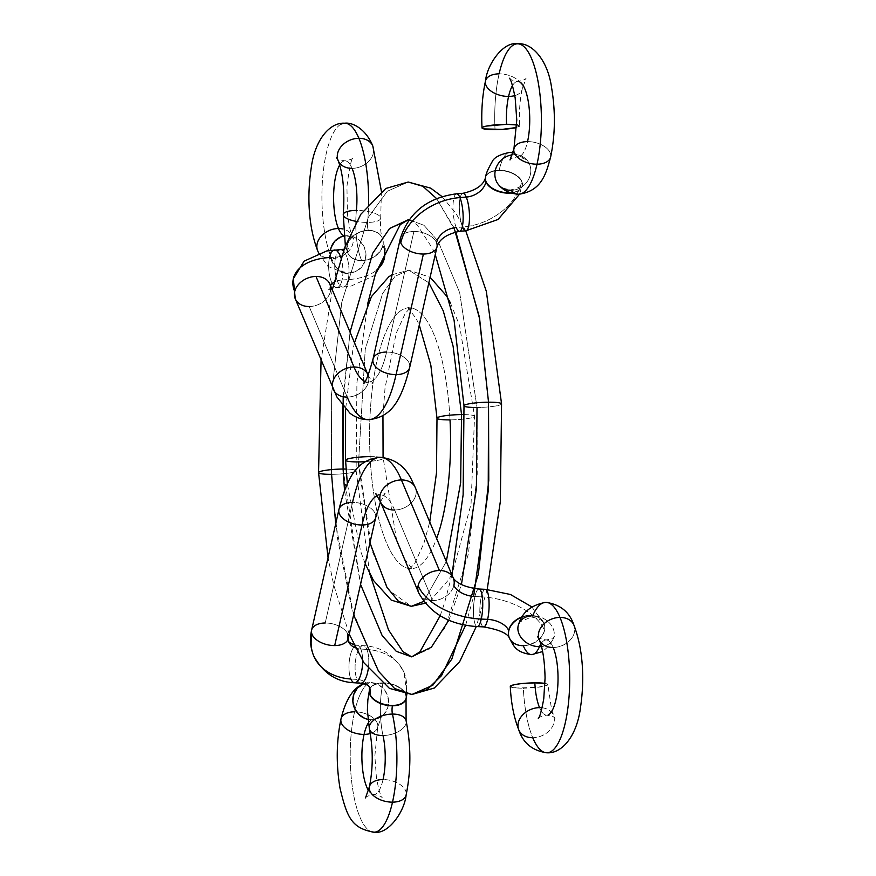 <?xml version="1.0" encoding="UTF-8"?>
<svg xmlns="http://www.w3.org/2000/svg" width="876" height="876" viewBox="0 0 876 876"><rect width="100%" height="100%" fill="white"/><g stroke="black" fill="none" stroke-linecap="round" stroke-linejoin="round"><path stroke-width="0.66" stroke-dasharray="4.38 3.29" d="M346.086 469.054A18.801 2.475 -2.9 0 1 356.116 470.675A18.801 2.475 -2.9 0 1 331.577 474.332L331.358 396.171L341.75 302.439L368.303 217.423L387.291 191.264L408.205 182.033L387.291 191.264L368.303 217.423L341.75 302.439L331.358 396.171L331.577 474.332A18.801 2.475 177.1 0 0 356.116 470.675A18.801 2.475 177.1 0 0 346.086 469.054M455.816 231.855L436.62 198.6L454.031 227.804M501.554 403.836A18.801 2.475 -2.9 0 1 477.015 407.482L459.659 292.496L438.011 241.009L423.896 225.231L408.479 219.646L423.896 225.231L438.011 241.009L459.659 292.496L477.015 407.482A18.801 2.475 177.1 0 0 501.554 403.836M343.184 396.719L350.05 332.146L342.757 406.004M353.63 614.93L335.683 523.903M343.096 469.032L360.551 584.358L344.531 490.483M448.884 620.142L461.433 584.533M318.557 472.69A18.801 2.475 177.1 0 0 331.577 474.332L337.578 538.729L351.922 609.094L377.293 669.45L393.839 687.945L411.906 694.482M465.649 625.212L473.631 596.457M464.006 405.84A18.801 2.475 177.1 0 0 477.015 407.482L477.212 474.168L468.342 554.147L445.687 626.679L429.481 648.996L411.643 656.869M370.099 456.626A18.801 2.475 -2.9 0 1 383.108 458.268A18.801 2.475 -2.9 0 1 365.183 461.707A18.801 2.475 177.1 0 0 383.108 458.268A18.801 2.475 177.1 0 0 370.099 456.626A130.469 40.482 -90.4 0 0 412.202 568.655A130.469 40.482 89.6 0 1 370.099 456.626A130.469 40.482 89.6 0 1 407.92 307.859A130.469 40.482 -90.4 0 0 370.099 456.626M345.56 460.272A18.801 2.475 177.1 0 0 358.58 461.915L365.248 349.163L382.67 293.394L395.131 276.247L408.84 270.191L428.857 282.795L408.84 270.191L395.131 276.247L382.67 293.394L365.248 349.163L358.58 461.915L371.917 550.325L388.561 589.909L411.271 606.334M464.389 414.611A18.801 2.475 -2.9 0 1 474.551 416.242A18.801 2.475 -2.9 0 1 450.023 419.889A130.469 40.482 -90.4 0 0 407.92 307.859A130.469 40.482 89.6 0 1 450.023 419.889A18.801 2.475 177.1 0 0 474.551 416.242A18.801 2.475 177.1 0 0 464.389 414.611M446.322 561.516L423.645 601.418L446.322 561.516M369.935 542.923L358.842 466.667M437.004 418.246A18.801 2.475 177.1 0 0 450.023 419.889A130.469 40.482 89.6 0 1 412.202 568.655M317.824 251.094A18.801 14.268 157.2 0 0 331.643 258.584A75.227 23.345 -90.4 0 0 345.768 273.662A75.227 23.345 -90.4 0 0 349.031 272.907A18.801 17.706 -114.7 0 1 330.438 250.372L330.219 254.423L331.938 261.541L336.121 267.552L342.122 271.549L349.031 272.907A75.227 23.345 89.6 0 1 345.768 273.662A75.227 23.345 89.6 0 1 331.643 258.584A18.801 14.268 -22.8 0 1 317.824 251.094M343.523 236.093A18.801 17.706 -114.7 0 1 347.148 235.677A37.613 11.673 89.6 0 1 345.516 236.049A37.613 11.673 89.6 0 1 343.447 235.458A37.613 11.673 -90.4 0 0 345.516 236.049A37.613 11.673 -90.4 0 0 347.148 235.677A18.801 17.706 -114.7 0 1 365.401 250.372A18.801 17.706 -114.7 0 1 356.094 271.308A18.801 17.706 -114.7 0 1 349.031 272.907L355.809 271.44L361.405 267.366L364.974 261.3L365.971 254.16L364.252 247.054L360.069 241.042L354.068 237.046L347.148 235.677L343.523 236.093M338.256 160.877A18.801 14.268 157.2 0 0 352.075 168.367A37.613 11.673 -90.4 0 0 343.348 161.217A37.613 11.673 -90.4 0 0 339.702 165.016A37.613 11.673 89.6 0 1 343.348 161.217A37.613 11.673 89.6 0 1 352.075 168.367A37.613 11.673 89.6 0 1 356.401 210.426A18.801 5.738 -174.4 0 1 380.677 218.376A18.801 5.738 -174.4 0 1 367.548 222.416A18.801 5.738 -174.4 0 1 356.554 221.464A18.801 5.738 5.6 0 0 367.548 222.416A75.227 23.345 -90.4 0 0 368.588 203.56A75.227 23.345 89.6 0 1 367.548 222.416A18.801 5.738 5.6 0 0 380.677 218.376A18.801 5.738 5.6 0 0 356.401 210.426A44.665 13.863 -90.4 0 0 361.547 260.38A18.801 14.268 -22.8 0 1 347.728 252.89A18.801 14.268 -22.8 0 1 368.358 230.311A7.052 2.19 89.6 0 1 367.548 222.416A7.052 2.19 -90.4 0 0 368.358 230.311A18.801 14.268 157.2 0 0 347.608 252.616A18.801 14.268 157.2 0 0 361.547 260.38L361.668 260.665A18.801 14.268 157.2 0 0 382.943 245.499A56.414 32.303 -167.2 0 1 384.356 249.967M334.49 249.989A18.801 7.052 -93.7 0 0 329.507 257.511A18.801 7.052 -93.7 0 0 330.011 277.473A18.801 7.052 -93.7 0 0 337.085 287.514A18.801 7.052 -93.7 0 0 342.067 279.991A18.801 10.764 12.8 0 0 334.128 282.094A18.801 10.764 -167.2 0 1 342.067 279.991L348.155 279.597A56.414 32.303 12.8 0 0 376.68 270.082A56.414 32.303 -167.2 0 1 348.155 279.597A18.801 7.052 86.3 0 1 343.173 287.12A18.801 7.052 86.3 0 1 336.099 277.09A18.801 7.052 86.3 0 1 335.596 257.128A18.801 10.764 12.8 0 0 347.619 250.175A18.801 10.764 12.8 0 0 347.192 245.751A18.801 14.268 157.2 0 0 347.761 252.978A18.801 14.268 157.2 0 0 361.668 260.665A18.801 14.268 -22.8 0 1 347.728 252.901A18.801 14.268 -22.8 0 1 347.192 245.751A18.801 14.268 -22.8 0 1 368.478 230.585L368.478 230.585A18.801 14.268 157.2 0 0 347.192 245.751A18.801 10.764 -167.2 0 1 347.619 250.175A18.801 10.764 -167.2 0 1 335.596 257.128A18.801 7.052 -93.7 0 0 336.066 276.969A18.801 7.052 -93.7 0 0 343.074 287.131A18.801 7.052 -93.7 0 0 348.155 279.597L342.067 279.991A18.801 7.052 -93.7 0 0 341.027 258.102A18.801 7.052 86.3 0 1 342.067 279.991A18.801 7.052 86.3 0 1 336.986 287.514A18.801 7.052 86.3 0 1 329.978 277.363A18.801 7.052 86.3 0 1 329.507 257.511A56.414 32.303 12.8 0 0 293.416 278.36M295.256 298.76A18.801 14.268 157.2 0 0 309.184 306.523A18.801 14.268 157.2 0 0 330.471 291.358A18.801 10.764 -167.2 0 1 330.033 286.945A18.801 10.764 -167.2 0 1 330.526 285.631A18.801 10.764 12.8 0 0 330.033 286.945A18.801 10.764 12.8 0 0 330.471 291.358A18.801 14.268 157.2 0 0 329.934 284.207L330 287.076L328.697 289.638L331.675 288.368M333.384 389.59A18.801 14.268 157.2 0 0 347.203 397.091A112.829 35.007 -90.4 0 0 368.697 419.692M436.971 246.999A18.801 10.764 12.8 0 0 436.533 242.619A18.801 10.764 12.8 0 0 413.91 231.45L386.59 352.043A75.227 23.345 89.6 0 1 368.347 382.089A75.227 23.345 89.6 0 1 365.018 381.421A75.227 23.345 -90.4 0 0 368.347 382.089A75.227 23.345 -90.4 0 0 386.59 352.043A18.801 10.764 12.8 0 0 372.99 359.182M400.31 238.59A18.801 10.764 -167.2 0 1 413.91 231.45A18.801 10.764 12.8 0 0 400.332 238.491M456.593 193.804A18.801 4.873 -94.5 0 0 452.991 206.758A18.801 4.873 -94.5 0 0 456.243 227.519L462.572 227.015A56.414 42.815 157.2 0 0 521.713 181.715A18.801 10.764 -167.2 0 1 522.151 186.106A18.801 10.764 -167.2 0 1 510.85 193.027A18.801 10.764 12.8 0 0 522.173 186.008A18.801 10.764 12.8 0 0 521.713 181.715A18.801 10.764 12.8 0 0 499.09 170.557A18.801 10.764 12.8 0 0 485.534 177.51M485.578 177.324A18.801 10.764 -167.2 0 1 499.178 170.185A18.801 10.764 -167.2 0 1 522.26 185.624A18.801 10.764 -167.2 0 1 509.963 192.731A18.801 10.764 12.8 0 0 522.205 185.854A18.801 10.764 12.8 0 0 499.178 170.185A44.665 13.863 89.6 0 1 510.007 152.336A44.665 13.863 -90.4 0 0 499.178 170.185L499.178 170.185A18.801 10.764 12.8 0 0 485.632 177.094M519.194 81.676A37.613 11.673 -90.4 0 0 512.504 85.596A37.613 11.673 89.6 0 1 519.194 81.676A37.613 11.673 89.6 0 1 528.699 104.222A37.613 11.673 89.6 0 1 527.549 141.605A37.613 11.673 89.6 0 1 518.428 156.629A37.613 11.673 89.6 0 1 514.573 154.669A44.665 13.863 -90.4 0 0 512.799 153.158A44.665 13.863 89.6 0 1 514.573 154.669A18.801 16.929 -42.9 0 1 526.52 159.596A18.801 16.929 -42.9 0 1 528.754 179.065A18.801 16.929 -42.9 0 1 511.091 190.322A7.052 2.19 -90.4 0 0 510.369 189.95A7.052 2.19 -90.4 0 0 508.792 192.26A7.052 2.19 89.6 0 1 510.369 189.95A7.052 2.19 89.6 0 1 511.091 190.322A75.227 23.345 -90.4 0 0 518.789 194.242M520.322 44.326A75.227 23.345 -90.4 0 0 499.112 73.847A75.227 23.345 -90.4 0 0 495.028 129.615A75.227 23.345 89.6 0 1 499.112 73.847A18.801 10.764 12.8 0 0 485.567 80.756M499.145 185.383A18.801 16.929 137.1 0 0 511.091 190.322A18.801 16.929 137.1 0 0 528.754 179.065A18.801 16.929 137.1 0 0 526.52 159.596A18.801 16.929 137.1 0 0 514.573 154.669A37.613 11.673 -90.4 0 0 518.428 156.629A37.613 11.673 -90.4 0 0 527.549 141.605A18.801 10.764 12.8 0 0 514.004 148.515M514.573 154.669A18.801 16.929 137.1 0 0 512.274 154.833A18.801 16.929 -42.9 0 1 514.573 154.669M341.421 123.998A75.227 23.345 -90.4 0 0 322.521 179.832A75.227 23.345 -90.4 0 0 331.643 258.584A75.227 23.345 89.6 0 1 322.521 179.832A75.227 23.345 89.6 0 1 341.421 123.998M384.246 258.748A56.414 32.303 12.8 0 0 382.943 245.499A18.801 14.268 -22.8 0 1 361.668 260.665L361.547 260.38A44.665 13.863 89.6 0 1 356.401 210.426A18.801 5.738 5.6 0 0 343.272 214.467M352.075 168.367A18.801 14.268 157.2 0 0 372.705 145.788A18.801 14.268 -22.8 0 1 352.075 168.367M338.454 228.516A18.801 14.268 -22.8 0 1 352.272 236.005A18.801 14.268 -22.8 0 1 331.643 258.584A18.801 14.268 157.2 0 0 352.272 236.005A18.801 14.268 157.2 0 0 342.921 228.986M329.507 257.511L335.596 257.128L329.507 257.511M363.452 383.491L368.183 382.089L372.924 383.425L367.942 374.775A18.801 14.268 -22.8 0 1 347.203 397.091L309.184 306.523L347.203 397.091A18.801 14.268 157.2 0 0 367.832 374.512M485.512 177.598A18.801 10.764 -167.2 0 1 499.09 170.557A18.801 10.764 -167.2 0 1 521.713 181.715A56.414 42.815 -22.8 0 1 462.572 227.015A18.801 4.873 -94.5 0 0 465.901 230.793M527.549 141.605A18.801 10.764 -167.2 0 1 550.566 157.286A18.801 10.764 12.8 0 0 527.549 141.605M514.803 95.604A18.801 10.764 12.8 0 0 522.129 89.527A18.801 10.764 12.8 0 0 499.112 73.847A18.801 10.764 -167.2 0 1 522.129 89.527A18.801 10.764 -167.2 0 1 514.803 95.604M516.709 124.852A18.801 2.475 -2.9 0 1 519.556 125.958A18.801 2.475 -2.9 0 1 516.61 127.513L519.512 125.826L516.709 124.852M462.572 227.015A18.801 4.873 85.5 0 1 459.331 206.254A18.801 4.873 85.5 0 1 462.933 193.3A18.801 4.873 -94.5 0 0 459.331 206.276A18.801 4.873 -94.5 0 0 462.572 227.015L456.243 227.519A18.801 4.873 85.5 0 1 452.991 206.78A18.801 4.873 85.5 0 1 456.582 193.804M409.672 367.493A18.801 10.764 12.8 0 0 386.59 352.043L413.91 231.45A18.801 10.764 -167.2 0 1 436.533 242.619A18.801 14.268 -22.8 0 1 456.243 227.519A18.801 4.873 -94.5 0 0 459.561 231.297M386.59 352.043A18.801 10.764 -167.2 0 1 409.618 367.712M330.471 291.358A18.801 14.268 -22.8 0 1 309.184 306.523M348.155 279.597A18.801 7.052 -93.7 0 0 343.501 250.897A18.801 7.052 86.3 0 1 348.155 279.597M340.676 249.594A18.801 7.052 -93.7 0 0 335.596 257.128A18.801 7.052 86.3 0 1 340.578 249.605M382.943 245.499A18.801 14.268 157.2 0 0 382.374 238.272A18.801 14.268 157.2 0 0 368.478 230.585A18.801 14.268 -22.8 0 1 382.407 238.349A18.801 14.268 -22.8 0 1 382.943 245.499M361.547 260.38A18.801 14.268 157.2 0 0 382.286 238.064A18.801 14.268 157.2 0 0 368.358 230.311A18.801 14.268 -22.8 0 1 382.177 237.801A18.801 14.268 -22.8 0 1 361.547 260.38M369.42 729.095A18.801 10.162 167.5 0 0 383.009 735.522A37.613 11.673 89.6 0 1 383.042 779.563A18.801 10.764 12.8 0 0 369.497 786.473M369.42 690.146A18.801 10.764 -167.2 0 1 382.965 683.236A44.665 13.863 -90.4 0 0 383.009 735.522A44.665 13.863 89.6 0 1 382.965 683.236L383.053 682.853A18.801 10.764 12.8 0 0 369.475 689.894M313.86 656.266A56.414 42.815 157.2 0 0 350.86 679.01L356.992 679.415A18.801 14.268 -22.8 0 1 369.322 687.003A18.801 14.268 157.2 0 0 356.992 679.415A18.801 6.756 93.9 0 1 355.908 658.259A18.801 6.756 93.9 0 1 363.201 645.667A18.801 6.756 93.9 0 1 366.891 649.434A56.414 42.815 -22.8 0 1 403.891 672.177A56.414 42.815 -22.8 0 1 405.665 694.022A18.801 10.764 12.8 0 0 383.053 682.853A18.801 10.764 -167.2 0 1 405.665 694.022A18.801 10.764 -167.2 0 1 405.687 694.055M406.103 698.402A18.801 10.764 12.8 0 0 405.665 694.022A56.414 42.815 157.2 0 0 403.891 672.177A56.414 42.815 157.2 0 0 366.891 649.434A18.801 6.756 -86.1 0 0 363.201 645.667A18.801 6.756 -86.1 0 0 355.908 658.259A18.801 6.756 -86.1 0 0 356.992 679.415L350.86 679.01A18.801 6.756 93.9 0 1 349.787 657.843A18.801 6.756 93.9 0 1 357.079 645.251A18.801 6.756 93.9 0 1 360.759 649.028A18.801 14.268 -22.8 0 1 355.437 647.868A18.801 14.268 157.2 0 0 360.759 649.028L366.891 649.434A18.801 6.756 93.9 0 1 368.248 668.881A18.801 6.756 -86.1 0 0 366.891 649.434L360.759 649.028A18.801 6.756 93.9 0 1 362.664 660.756A18.801 6.756 -86.1 0 0 360.759 649.028A18.801 6.756 -86.1 0 0 357.069 645.251A18.801 6.756 -86.1 0 0 349.787 657.843A18.801 6.756 -86.1 0 0 350.86 679.01A18.801 6.756 -86.1 0 0 354.55 682.776M348.298 638.44A18.801 10.764 12.8 0 0 347.838 634.158A18.801 14.268 157.2 0 0 348.429 641.44A18.801 14.268 -22.8 0 1 347.838 634.158A18.801 10.764 12.8 0 0 325.215 623L352.535 502.408A18.801 10.764 12.8 0 0 338.99 509.317M379.91 457.338A112.829 35.007 -90.4 0 0 352.535 502.408A18.801 10.764 -167.2 0 1 375.618 517.858M418.706 592.899A18.801 14.268 157.2 0 0 432.613 600.586L394.594 510.018A75.227 23.345 -90.4 0 0 380.261 494.951A75.227 23.345 -90.4 0 0 377.282 495.652A75.227 23.345 89.6 0 1 380.261 494.951A75.227 23.345 89.6 0 1 394.594 510.018A18.801 14.268 157.2 0 0 415.344 487.702M477.212 626.592A18.801 4.566 92.7 0 1 473.631 616.124A18.801 4.566 92.7 0 1 474.934 596.545A18.801 4.566 -87.3 0 0 473.642 616.255A18.801 4.566 -87.3 0 0 477.289 626.603M380.666 502.255A18.801 14.268 157.2 0 0 394.594 510.018L432.613 600.586A18.801 14.268 157.2 0 0 453.888 585.42A18.801 14.268 -22.8 0 1 432.613 600.586A18.801 14.268 -22.8 0 1 418.673 592.822M509.449 638.199A18.801 14.268 157.2 0 0 523.268 645.689L523.147 645.415A18.801 14.268 157.2 0 0 544.434 630.249A18.801 14.268 157.2 0 0 543.897 623.099A18.801 14.268 157.2 0 0 530.079 615.62A18.801 14.268 -22.8 0 1 544.018 623.383A18.801 14.268 -22.8 0 1 523.268 645.689A18.801 14.268 157.2 0 0 543.897 623.11A18.801 14.268 157.2 0 0 529.958 615.335A18.801 14.268 157.2 0 0 522.567 616.627A18.801 14.268 -22.8 0 1 529.958 615.335A18.801 14.268 -22.8 0 1 543.865 623.022A18.801 14.268 -22.8 0 1 544.434 630.249A56.414 32.303 12.8 0 0 481.307 596.852A18.801 4.566 92.7 0 1 485.282 589.329M545.836 602.338A75.227 23.345 -90.4 0 0 532.641 615.773A7.052 2.19 89.6 0 1 531.404 617.033A7.052 2.19 89.6 0 1 530.079 615.62L530.079 615.62A7.052 2.19 -90.4 0 0 531.404 617.033A7.052 2.19 -90.4 0 0 532.641 615.773A18.801 14.706 -156.2 0 1 549.942 623.504A18.801 14.706 -156.2 0 1 553.161 639.064A18.801 14.706 -156.2 0 1 541.477 646.554A18.801 14.706 23.8 0 0 553.161 639.064A18.801 14.706 23.8 0 0 549.942 623.504A18.801 14.706 23.8 0 0 532.641 615.773A18.801 14.706 23.8 0 0 518.986 623.383M539.353 639.995A18.801 14.268 157.2 0 0 553.172 647.484A37.613 11.673 -90.4 0 0 546.098 639.951A37.613 11.673 -90.4 0 0 540.799 644.134A37.613 11.673 89.6 0 1 546.098 639.951A37.613 11.673 89.6 0 1 553.172 647.484A37.613 11.673 89.6 0 1 557.727 686.872A37.613 11.673 89.6 0 1 548.277 714.783A37.613 11.673 89.6 0 1 539.55 707.633A37.613 11.673 -90.4 0 0 548.277 714.783M510.303 686.51A18.801 2.475 177.1 0 0 523.322 688.153A75.227 23.345 -90.4 0 0 532.739 737.712A75.227 23.345 -90.4 0 0 550.194 752.002M518.92 730.212A18.801 14.268 157.2 0 0 532.739 737.712A18.801 14.268 157.2 0 0 553.369 715.123A18.801 14.268 157.2 0 0 539.55 707.633M363.792 683.652A18.801 17.706 -114.7 0 1 369.781 682.503A18.801 17.706 -114.7 0 1 388.035 697.208A18.801 17.706 -114.7 0 1 378.728 718.145A18.801 17.706 -114.7 0 1 371.676 719.743A18.801 17.706 -114.7 0 1 367.876 719.349L371.676 719.743A37.613 11.673 -90.4 0 0 368.314 723.028A37.613 11.673 89.6 0 1 371.676 719.743L378.443 718.276L384.038 714.203L387.608 708.126L388.605 700.997L386.885 693.88L382.702 687.868L376.702 683.871L369.781 682.503A75.227 23.345 -90.4 0 0 354.594 711.805A18.801 10.764 12.8 0 0 341.049 718.714M354.594 711.805A75.227 23.345 -90.4 0 0 352.294 786.571A75.227 23.345 -90.4 0 0 371.293 831.674A75.227 23.345 89.6 0 1 352.294 786.571A75.227 23.345 89.6 0 1 354.594 711.805A18.801 10.764 -167.2 0 1 377.622 727.485A18.801 10.764 -167.2 0 1 370.285 733.562A18.801 10.764 12.8 0 0 377.622 727.485A18.801 10.764 12.8 0 0 354.594 711.805A75.227 23.345 89.6 0 1 369.781 682.503L363.014 683.97M383.042 779.563A37.613 11.673 89.6 0 1 372.431 794.324A37.613 11.673 89.6 0 1 368.478 790.481A37.613 11.673 -90.4 0 0 372.431 794.324A37.613 11.673 -90.4 0 0 383.042 779.563A18.801 10.764 -167.2 0 1 406.059 795.244A18.801 10.764 12.8 0 0 383.042 779.563M369.453 689.992A18.801 10.764 -167.2 0 1 383.053 682.853L382.965 683.236A18.801 10.764 -167.2 0 1 406.081 698.49A18.801 10.764 12.8 0 0 382.965 683.236A18.801 10.764 12.8 0 0 369.409 690.189M356.992 679.415A18.801 6.756 -86.1 0 0 360.671 683.192A18.801 6.756 93.9 0 1 356.992 679.415M483.661 626.898A18.801 4.566 92.7 0 1 480.015 616.551A18.801 4.566 92.7 0 1 481.307 596.852L474.934 596.545L481.307 596.852A18.801 4.566 -87.3 0 0 480.004 616.419A18.801 4.566 -87.3 0 0 483.596 626.898M573.802 624.906A18.801 14.268 -22.8 0 1 553.172 647.484A18.801 14.268 157.2 0 0 573.922 625.179M542.124 707.775A18.801 14.268 -22.8 0 1 553.369 715.123A18.801 14.268 -22.8 0 1 532.739 737.712A75.227 23.345 89.6 0 1 523.322 688.153A18.801 2.475 177.1 0 0 547.85 684.495A18.801 2.475 177.1 0 0 545.003 683.389L547.796 684.375L546.952 685.371L537.645 687.288L516.917 687.999L510.303 686.477M509.274 637.794A18.801 14.268 157.2 0 0 523.147 645.415L523.268 645.689A44.665 13.863 -90.4 0 0 531.666 654.646M530.079 615.62A18.801 14.268 157.2 0 0 522.304 617.043A18.801 14.268 -22.8 0 1 530.079 615.62M485.359 589.329A18.801 4.566 -87.3 0 0 481.307 596.852A56.414 32.303 -167.2 0 1 544.434 630.249A18.801 14.268 -22.8 0 1 523.147 645.415A18.801 14.268 -22.8 0 1 509.252 637.728M478.909 589.022A18.801 4.566 -87.3 0 0 474.934 596.545A18.801 4.566 92.7 0 1 478.975 589.022M474.934 596.545A18.801 10.764 -167.2 0 1 453.888 585.42A18.801 14.268 157.2 0 0 453.319 578.193M415.224 487.439A18.801 14.268 -22.8 0 1 394.594 510.018M375.563 518.088A18.801 10.764 12.8 0 0 352.535 502.408L325.215 623A18.801 10.764 12.8 0 0 311.615 630.14M325.215 623A18.801 10.764 -167.2 0 1 347.838 634.158M406.037 720.51A18.801 10.162 -12.5 0 1 383.009 735.522A18.801 10.162 167.5 0 0 406.037 720.51M369.694 573.605L356.116 470.73L356.904 382.921L367.745 303.512M442.073 196.629L456.035 213.558L465.736 230.804M487.209 589.438L476.281 626.548M349.25 634.257L333.767 585.135L328.04 557.651M451.95 574.919L444.45 603.268L440.168 615.773M332.278 289.792L321.065 360.266M409.103 219.69L417.228 224.924L432.536 248.554L435.252 254.588M396.62 540.273L383.075 457.469M382.954 415.618L385.024 388.079L396.171 333.307L405.172 313.52L410.428 307.564L407.8 307.585L416.155 318.535L419.286 325.073M392.13 274.703L408.84 270.191L430.116 277.265M450.417 302.91L459.561 325.5L474.562 416.297L471.036 504.193L452.366 573.013M451.709 574.338L448.983 579.408L430.707 600.159L425.101 603.257M404.362 558.713L412.322 568.929L409.683 568.951L414.939 562.994L423.94 543.208L429.733 521.986M365.215 563.772L360.562 551.015L347.334 483.76M354.495 342.724L352.721 350.871L345.593 409.278M318.678 253.033L327.898 266.359L345.812 273.662L355.952 271.385M340.238 237.21L345.538 236.049C352.053 237.626 354.846 238.688 353.915 239.236L352.382 236.268C350.893 234.1 349.25 226.731 347.454 214.149L346.929 186.413C349.458 167.272 351.594 157.647 353.324 157.527C352.798 158.863 350.017 159.958 344.991 160.834C339.636 159.881 336.844 158.819 336.614 157.647M345.363 245.882L347.728 252.901L347.652 250.043L348.966 247.481L344.126 249.178M375.333 274.287L373.494 275.984L350.838 286.178L332.661 288.116M519.512 194.22L522.939 183.336C522.414 182 525.282 186.862 510.39 189.95C502.463 188.165 498.685 186.61 499.057 185.296M512.986 152.512L526.607 159.695L518.34 156.629C512.668 157.822 509.887 158.928 510.007 159.936M509.416 78.227C509.657 79.409 512.449 80.472 517.793 81.413C522.819 80.537 525.6 79.442 526.126 78.106L522.184 89.297C519.84 99.886 518.975 112.128 519.567 126.013M384.98 248.576L382.286 238.064C380.677 233.531 380.14 226.928 380.688 218.255L381.41 191.351M353.926 644.78L363.201 645.667C381.202 646.422 394.824 655.39 404.055 672.571L406.858 694.208M375.684 493.615L380.425 494.94L385.155 493.538L380.48 501.828M518.855 623.646L520.256 621.741L531.404 617.033C546.011 619.715 543.58 624.719 544.051 623.471L531.754 606.849M537.711 636.764C537.47 637.706 540.262 638.768 546.087 639.951C550.938 639.162 553.72 638.067 554.42 636.644L549.471 645.36L542.616 651.558M538.302 718.473C538.521 717.291 541.302 716.185 546.635 715.166C551.99 716.119 554.782 717.181 555.012 718.353L551.672 710.107L547.861 684.55M365.5 797.894C365.708 796.711 368.489 795.616 373.833 794.587C379.177 795.528 381.969 796.591 382.21 797.773C380.753 796.667 378.837 790.119 376.461 778.151L374.851 756.021L377.676 727.255L381.618 716.064L378.585 718.21"/><path stroke-width="1.31" d="M342.757 406.004L343.096 469.032A18.801 2.475 -2.9 0 1 346.086 469.054A18.801 2.475 177.1 0 0 343.096 469.032A18.801 2.475 177.1 0 0 318.557 472.69A18.801 2.475 -2.9 0 1 343.096 469.032L343.184 396.719M332.278 289.792L344.783 247.393L360.813 214.281L385.801 188.471L408.205 182.033L422.834 186.281L436.62 198.6L422.834 186.281L408.205 182.033L430.696 188.143L442.073 196.629M454.031 227.804L479.205 316.411L488.534 402.194A18.801 2.475 -2.9 0 1 501.554 403.836A18.801 2.475 177.1 0 0 488.534 402.194L488.764 480.344L478.362 574.087L451.819 659.091L432.821 685.251L411.906 694.482L394.594 688.481L378.618 671.41L353.63 614.93M367.745 303.512L375.662 273.246L400.222 224.617L408.468 219.646L389.601 228.472L372.672 253.328L350.05 332.146L372.672 253.328L389.601 228.472L409.103 219.69M335.683 523.903L331.577 474.332A18.801 2.475 -2.9 0 1 318.557 472.69M369.694 573.605L388.528 629.943L402.927 651.635L411.643 656.869L396.27 651.328L382.177 635.626L360.551 584.358L382.177 635.626L396.27 651.328L411.643 656.869L431.375 647.2L448.884 620.142M461.433 584.533L476.391 488.753L477.015 407.482A18.801 2.475 -2.9 0 1 464.006 405.84A18.801 2.475 -2.9 0 1 488.534 402.194A18.801 2.475 177.1 0 0 464.006 405.84M476.281 626.548L459.659 661.676L434.343 688.021L411.906 694.482L427.083 689.642L441.559 675.615L465.649 625.212M473.631 596.457L488.217 490.899L488.534 402.194L479.621 318.809L455.816 231.855M344.531 490.483L343.096 469.032M365.183 461.707A18.801 2.475 -2.9 0 1 358.58 461.915A18.801 2.475 177.1 0 0 365.183 461.707M428.857 282.795L443.267 310.914L453.111 346.272L461.542 414.6A18.801 2.475 -2.9 0 1 464.389 414.611A18.801 2.475 177.1 0 0 461.542 414.6L460.645 482.731L446.322 561.516L460.645 482.731L461.542 414.6A18.801 2.475 177.1 0 0 437.004 418.246A18.801 2.475 -2.9 0 1 461.542 414.6L453.111 346.272L443.267 310.914L428.857 282.795M425.101 603.257L411.271 606.334L423.645 601.418L411.271 606.334L398.492 601.33L386.951 587.336L369.935 542.923M358.842 466.667L358.58 461.915A18.801 2.475 -2.9 0 1 345.56 460.272A18.801 2.475 -2.9 0 1 370.099 456.626A18.801 2.475 177.1 0 0 345.56 460.272M436.642 538.444A130.469 40.482 -90.4 0 0 450.023 419.889A18.801 2.475 -2.9 0 1 437.004 418.246M338.454 228.516A18.801 14.268 157.2 0 0 317.824 251.094A18.801 14.268 -22.8 0 1 338.454 228.516A37.613 11.673 89.6 0 1 339.702 165.016A37.613 11.673 -90.4 0 0 338.454 228.516A37.613 11.673 -90.4 0 0 343.447 235.458A37.613 11.673 89.6 0 1 338.454 228.516A18.801 14.268 157.2 0 1 342.921 228.986M330.438 250.372A18.801 17.706 -114.7 0 1 340.096 237.276A18.801 17.706 -114.7 0 1 343.523 236.093L340.381 237.144L334.785 241.218L331.216 247.284L330.438 250.372M343.272 214.467A18.801 5.738 5.6 0 0 356.554 221.464A18.801 5.738 -174.4 0 1 343.272 214.467A18.801 5.738 -174.4 0 1 356.401 210.426A37.613 11.673 -90.4 0 0 352.075 168.367A18.801 14.268 -22.8 0 1 338.256 160.877A18.801 14.268 -22.8 0 1 358.886 138.288A75.227 23.345 -90.4 0 0 341.421 123.998A75.227 23.345 89.6 0 1 358.886 138.288A18.801 14.268 157.2 0 0 338.256 160.877M384.356 249.967A56.414 32.303 -167.2 0 1 384.246 258.748A56.414 32.303 -167.2 0 1 376.68 270.082A56.414 32.303 12.8 0 0 384.246 258.748M293.416 278.36A56.414 32.303 12.8 0 0 294.719 291.62A56.414 32.303 -167.2 0 1 293.416 278.36A56.414 32.303 -167.2 0 1 329.507 257.511A18.801 7.052 86.3 0 1 334.588 249.989A18.801 7.052 86.3 0 1 341.027 258.102A18.801 7.052 -93.7 0 0 334.49 249.989M368.697 419.692A112.829 35.007 -90.4 0 0 396.072 374.621A112.829 35.007 89.6 0 1 368.697 419.692A112.829 35.007 89.6 0 1 347.203 397.091A18.801 14.268 -22.8 0 1 333.263 389.327A18.801 14.268 -22.8 0 1 354.014 367.011A75.227 23.345 -90.4 0 0 365.018 381.421A75.227 23.345 89.6 0 1 354.014 367.011L315.995 276.455A18.801 14.268 157.2 0 0 294.719 291.62A18.801 14.268 -22.8 0 1 315.995 276.455A18.801 14.268 -22.8 0 1 329.902 284.131A18.801 14.268 -22.8 0 1 330.471 291.358M330.526 285.631A18.801 10.764 -167.2 0 1 334.128 282.094A18.801 10.764 12.8 0 0 330.526 285.631M367.832 374.512A18.801 14.268 157.2 0 0 354.014 367.011A18.801 14.268 157.2 0 0 333.384 389.59M400.332 238.491A18.801 10.764 12.8 0 0 400.77 242.871A18.801 10.764 -167.2 0 1 400.31 238.59L372.99 359.182A18.801 10.764 12.8 0 0 396.072 374.621A18.801 10.764 -167.2 0 1 373.056 358.952A18.801 10.764 -167.2 0 1 386.59 352.043M485.534 177.51A18.801 10.764 12.8 0 0 485.49 177.697A18.801 10.764 12.8 0 0 485.961 181.978A18.801 10.764 12.8 0 0 508.573 193.147A18.801 10.764 12.8 0 0 510.85 193.027A18.801 10.764 -167.2 0 1 508.573 193.147A18.801 10.764 -167.2 0 1 485.961 181.978A18.801 14.268 -22.8 0 1 466.251 197.078L459.911 197.582A56.414 42.815 157.2 0 0 400.77 242.871A18.801 10.764 12.8 0 0 423.393 254.04L396.072 374.621L423.393 254.04A18.801 10.764 -167.2 0 1 400.77 242.871A56.414 42.815 -22.8 0 1 459.911 197.582A18.801 4.873 -94.5 0 0 456.593 193.804M400.31 238.59C408.753 212.572 427.51 197.648 456.582 193.804A18.801 4.873 85.5 0 1 459.911 197.582A18.801 4.873 85.5 0 1 463.152 218.321A18.801 4.873 85.5 0 1 459.561 231.297A18.801 4.873 85.5 0 1 456.243 227.519A18.801 14.268 157.2 0 0 436.533 242.619A18.801 10.764 -167.2 0 1 436.993 246.901A18.801 10.764 -167.2 0 1 423.393 254.04A18.801 10.764 12.8 0 0 436.971 246.999M519.512 194.22L498.061 219.471L465.901 230.793A18.801 4.873 -94.5 0 0 469.492 217.817A18.801 4.873 -94.5 0 0 466.251 197.078A18.801 4.873 85.5 0 1 469.492 217.828A18.801 4.873 85.5 0 1 465.89 230.793A18.801 4.873 85.5 0 1 462.572 227.015M485.632 177.094A18.801 10.764 12.8 0 0 508.66 192.764L508.66 192.764A7.052 2.19 89.6 0 1 508.792 192.26A7.052 2.19 -90.4 0 0 508.66 192.764A18.801 10.764 12.8 0 0 509.963 192.731A18.801 10.764 -167.2 0 1 508.66 192.764A18.801 10.764 -167.2 0 1 485.578 177.324L485.49 177.697C483.421 185.197 475.898 190.399 462.922 193.3A18.801 4.873 85.5 0 1 466.251 197.078A18.801 14.268 157.2 0 0 485.961 181.978A18.801 10.764 -167.2 0 1 485.512 177.598M510.007 152.336A44.665 13.863 89.6 0 1 512.799 153.158A44.665 13.863 -90.4 0 0 510.007 152.336M485.567 80.756A18.801 10.764 12.8 0 0 508.584 96.437A37.613 11.673 -90.4 0 0 506.547 124.315L486.476 126.067L482.906 127.097L482.063 128.093L484.078 128.925L502.309 129.363L516.61 127.513A18.801 2.475 -2.9 0 1 495.028 129.615A18.801 2.475 -2.9 0 1 482.008 127.962A18.801 2.475 -2.9 0 1 506.547 124.315A37.613 11.673 89.6 0 1 508.584 96.437A18.801 10.764 -167.2 0 1 485.567 80.756A18.801 10.764 -167.2 0 1 499.112 73.847A75.227 23.345 89.6 0 1 520.322 44.326A75.227 23.345 89.6 0 1 539.331 89.429A75.227 23.345 89.6 0 1 537.021 164.195A75.227 23.345 -90.4 0 0 539.331 89.429A75.227 23.345 -90.4 0 0 520.322 44.326M514.004 148.515A18.801 10.764 12.8 0 0 537.021 164.195A18.801 10.764 -167.2 0 1 514.004 148.515A18.801 10.764 -167.2 0 1 527.549 141.605A37.613 11.673 -90.4 0 0 528.699 104.222A37.613 11.673 -90.4 0 0 519.194 81.676M508.584 96.437A37.613 11.673 89.6 0 1 512.504 85.596A37.613 11.673 -90.4 0 0 508.584 96.437A18.801 10.764 12.8 0 0 514.803 95.604A18.801 10.764 -167.2 0 1 508.584 96.437M512.274 154.833A18.801 16.929 137.1 0 0 496.418 167.009A18.801 16.929 137.1 0 0 499.145 185.383A18.801 16.929 -42.9 0 1 496.418 167.009A18.801 16.929 -42.9 0 1 512.274 154.833M518.789 194.242A75.227 23.345 -90.4 0 0 537.021 164.195A75.227 23.345 89.6 0 1 518.789 194.242A75.227 23.345 89.6 0 1 511.091 190.322A18.801 16.929 -42.9 0 1 499.145 185.383M368.588 203.56A75.227 23.345 -90.4 0 0 358.886 138.288A75.227 23.345 89.6 0 1 368.588 203.56M372.705 145.788A18.801 14.268 157.2 0 0 358.886 138.288A18.801 14.268 -22.8 0 1 372.705 145.788M309.184 306.523A18.801 14.268 -22.8 0 1 295.289 298.847A18.801 14.268 -22.8 0 1 294.719 291.62A18.801 14.268 157.2 0 0 295.256 298.76L336.888 396.97L349.907 413.165C355.13 417.348 361.317 419.527 368.457 419.703C390.258 417.425 400.726 402.85 409.672 367.493A18.801 10.764 12.8 0 1 396.072 374.621A18.801 10.764 -167.2 0 0 409.618 367.712M550.566 157.286A18.801 10.764 -167.2 0 1 537.021 164.195A18.801 10.764 12.8 0 0 550.566 157.286M517.497 124.994L506.547 124.315A18.801 2.475 -2.9 0 1 516.709 124.852M465.901 230.793L459.561 231.297A18.801 4.873 -94.5 0 0 463.152 218.332A18.801 4.873 -94.5 0 0 459.911 197.582L466.251 197.078A18.801 4.873 -94.5 0 0 462.922 193.3L456.582 193.804M367.942 374.775L329.934 284.207A18.801 14.268 157.2 0 0 315.995 276.455L354.014 367.011A18.801 14.268 -22.8 0 1 367.942 374.775L368.128 375.213M340.578 249.605A18.801 7.052 86.3 0 1 343.501 250.897A18.801 7.052 -93.7 0 0 340.676 249.594L326.77 250.941L304.147 261.136L293.329 278.765L295.256 298.76M405.687 694.055A18.801 10.764 -167.2 0 1 406.135 698.303A18.801 10.764 -167.2 0 1 392.525 705.443L392.448 705.815A7.052 2.19 -90.4 0 0 392.448 714.071A75.227 23.345 89.6 0 1 392.514 802.153A18.801 10.764 12.8 0 0 406.059 795.244A18.801 10.764 -167.2 0 1 392.514 802.153A75.227 23.345 89.6 0 1 371.293 831.674A75.227 23.345 -90.4 0 0 392.514 802.153A18.801 10.764 -167.2 0 1 369.497 786.473A18.801 10.764 12.8 0 0 392.514 802.153A75.227 23.345 -90.4 0 0 392.448 714.071A18.801 10.162 167.5 0 0 369.42 729.095A18.801 10.162 -12.5 0 1 392.448 714.071A7.052 2.19 89.6 0 1 392.448 705.815A18.801 10.764 -167.2 0 1 369.387 690.255M369.497 786.473A18.801 10.764 -167.2 0 1 383.042 779.563A37.613 11.673 -90.4 0 0 383.009 735.522A18.801 10.162 -12.5 0 1 369.42 729.095M369.475 689.894A18.801 10.764 12.8 0 0 369.913 694.285A18.801 14.268 157.2 0 0 369.322 687.003A18.801 14.268 -22.8 0 1 369.913 694.285A18.801 10.764 12.8 0 0 392.525 705.443A18.801 10.764 12.8 0 0 406.103 698.402M347.838 634.158A18.801 10.764 -167.2 0 1 348.276 638.549A18.801 10.764 -167.2 0 1 334.698 645.579A18.801 10.764 -167.2 0 1 312.086 634.421A56.414 42.815 157.2 0 0 313.86 656.266A56.414 42.815 -22.8 0 1 312.086 634.421A18.801 10.764 12.8 0 0 334.698 645.579A18.801 10.764 12.8 0 0 348.298 638.44L348.944 642.207L353.926 644.78M338.99 509.317A18.801 10.764 12.8 0 0 362.018 524.998A18.801 10.764 -167.2 0 1 338.935 509.547L311.615 630.14C309.622 638.965 310.312 647.539 313.696 655.861C323.047 673.118 336.658 682.086 354.539 682.776A18.801 6.756 -86.1 0 0 362.664 660.756A18.801 6.756 93.9 0 1 354.539 682.776A18.801 6.756 93.9 0 1 350.86 679.01A56.414 42.815 -22.8 0 1 313.86 656.266M355.437 647.868A18.801 14.268 -22.8 0 1 348.429 641.44A18.801 14.268 157.2 0 0 355.437 647.868M394.594 510.018A18.801 14.268 -22.8 0 1 380.775 502.528A18.801 14.268 -22.8 0 1 401.405 479.949A112.829 35.007 -90.4 0 0 379.91 457.338A112.829 35.007 89.6 0 1 401.405 479.949L439.423 570.506A18.801 14.268 -22.8 0 1 453.352 578.259A18.801 14.268 -22.8 0 1 453.888 585.42A18.801 10.764 12.8 0 0 474.934 596.545M380.48 501.828L375.618 517.858A18.801 10.764 -167.2 0 1 362.018 524.998A75.227 23.345 89.6 0 1 377.282 495.652A75.227 23.345 -90.4 0 0 362.018 524.998L334.698 645.579L362.018 524.998A18.801 10.764 12.8 0 0 375.563 518.088M477.289 626.603A18.801 4.566 -87.3 0 0 481.263 619.069A56.414 32.303 -167.2 0 1 418.137 585.672A18.801 14.268 157.2 0 0 418.706 592.899M485.282 589.329A18.801 4.566 92.7 0 1 488.928 599.666A18.801 4.566 92.7 0 1 487.636 619.376A18.801 10.764 -167.2 0 1 508.682 630.501A18.801 14.268 -22.8 0 1 522.567 616.627A18.801 14.268 157.2 0 0 508.682 630.501A18.801 14.268 157.2 0 0 509.219 637.651A18.801 14.268 157.2 0 0 509.274 637.794M542.616 651.558L531.677 654.646A44.665 13.863 -90.4 0 0 539.506 646.663A37.613 11.673 89.6 0 1 540.799 644.134A37.613 11.673 -90.4 0 0 539.506 646.663A18.801 14.706 -156.2 0 1 522.205 638.943A18.801 14.706 -156.2 0 1 518.986 623.383A18.801 14.706 23.8 0 0 522.205 638.943A18.801 14.706 23.8 0 0 539.506 646.663A18.801 14.706 23.8 0 0 541.477 646.554A18.801 14.706 -156.2 0 1 539.506 646.663A44.665 13.863 89.6 0 1 531.666 654.646A44.665 13.863 89.6 0 1 523.268 645.689A18.801 14.268 -22.8 0 1 509.339 637.936A18.801 14.268 -22.8 0 1 522.304 617.043A18.801 14.268 157.2 0 0 509.449 638.199M548.277 714.783A37.613 11.673 -90.4 0 0 557.727 686.872A37.613 11.673 -90.4 0 0 553.172 647.484A18.801 14.268 -22.8 0 1 539.353 639.995A18.801 14.268 -22.8 0 1 559.983 617.416A75.227 23.345 -90.4 0 0 545.836 602.338A75.227 23.345 89.6 0 1 559.983 617.416A18.801 14.268 157.2 0 0 539.353 639.995M550.194 752.002A75.227 23.345 -90.4 0 0 569.093 696.168A75.227 23.345 -90.4 0 0 559.983 617.416A75.227 23.345 89.6 0 1 569.093 696.168A75.227 23.345 89.6 0 1 550.194 752.002A75.227 23.345 89.6 0 1 532.739 737.712A18.801 14.268 -22.8 0 1 518.92 730.212A18.801 14.268 -22.8 0 1 539.55 707.633A37.613 11.673 89.6 0 1 534.842 682.853A18.801 2.475 177.1 0 0 510.303 686.51M545.003 683.389A18.801 2.475 177.1 0 0 534.842 682.853A37.613 11.673 -90.4 0 0 539.55 707.633A18.801 14.268 157.2 0 0 518.92 730.212M363.781 683.652L357.419 688.054L353.849 694.12L352.853 701.26L354.572 708.366L358.755 714.378L364.755 718.375L367.876 719.349A18.801 17.706 -114.7 0 1 353.028 703.089A18.801 17.706 -114.7 0 1 362.73 684.101A18.801 17.706 -114.7 0 1 363.792 683.652M341.049 718.714A18.801 10.764 12.8 0 0 364.077 734.395A37.613 11.673 89.6 0 1 368.314 723.028A37.613 11.673 -90.4 0 0 364.077 734.395A18.801 10.764 -167.2 0 1 341.049 718.714A18.801 10.764 -167.2 0 1 354.594 711.805M368.478 790.481A37.613 11.673 89.6 0 1 364.077 734.395A37.613 11.673 -90.4 0 0 368.478 790.481M370.285 733.562A18.801 10.764 -167.2 0 1 364.077 734.395A18.801 10.764 12.8 0 0 370.285 733.562M369.409 690.189A18.801 10.764 12.8 0 0 369.365 690.376A18.801 10.764 12.8 0 0 392.448 705.815A18.801 10.764 12.8 0 0 406.048 698.676A18.801 10.764 12.8 0 0 406.081 698.49A18.801 10.764 -167.2 0 1 405.993 698.906A18.801 10.764 -167.2 0 1 392.448 705.815L392.525 705.443A18.801 10.764 -167.2 0 1 369.913 694.285A18.801 10.764 -167.2 0 1 369.453 689.992L369.376 687.134C368.752 685.306 365.85 683.992 360.671 683.192A18.801 6.756 -86.1 0 0 368.248 668.881A18.801 6.756 93.9 0 1 360.671 683.192L354.539 682.776M531.677 654.646C515.132 652.401 513.435 645.338 509.339 637.936L509.219 637.651C507.029 633.118 498.488 629.526 483.596 626.898A18.801 4.566 -87.3 0 0 487.636 619.376A18.801 4.566 -87.3 0 0 488.939 599.797A18.801 4.566 -87.3 0 0 485.359 589.329L478.975 589.022C465.966 587.424 457.425 583.832 453.352 578.259L415.344 487.702A18.801 14.268 157.2 0 0 401.405 479.949A18.801 14.268 157.2 0 0 380.666 502.255L375.684 493.615M509.252 637.728A18.801 14.268 -22.8 0 1 508.682 630.501A18.801 10.764 12.8 0 0 487.636 619.376L481.263 619.069A18.801 4.566 92.7 0 1 477.212 626.592C449.651 624.73 430.138 613.474 418.673 592.822A18.801 14.268 -22.8 0 1 418.137 585.672A56.414 32.303 12.8 0 0 481.263 619.069L487.636 619.376A18.801 4.566 92.7 0 1 483.661 626.898M510.303 686.455C511.036 702.891 513.873 717.389 518.8 729.949C523.136 743.133 532.509 750.743 546.909 752.78C561.22 753.864 576.868 737.012 580.525 707.239C584.226 682.568 583.963 651.514 573.922 625.168A18.801 14.268 157.2 0 0 573.802 624.906A18.801 14.268 157.2 0 0 559.983 617.416A18.801 14.268 -22.8 0 1 573.802 624.906M539.55 707.633A18.801 14.268 -22.8 0 1 542.124 707.775M518.986 623.383A18.801 14.706 -156.2 0 1 532.641 615.773A75.227 23.345 89.6 0 1 545.836 602.338M478.975 589.022A18.801 4.566 92.7 0 1 482.566 599.502A18.801 4.566 92.7 0 1 481.263 619.069A18.801 4.566 -87.3 0 0 482.556 599.37A18.801 4.566 -87.3 0 0 478.909 589.022M453.319 578.193A18.801 14.268 157.2 0 0 439.423 570.506A18.801 14.268 157.2 0 0 418.137 585.672A18.801 14.268 -22.8 0 1 439.423 570.506L401.405 479.949A18.801 14.268 -22.8 0 1 415.224 487.439M415.344 487.702L411.512 479.676C404.898 466.076 394.441 458.63 380.162 457.338C358.35 459.615 347.881 474.179 338.935 509.547A18.801 10.764 -167.2 0 1 352.535 502.408A112.829 35.007 89.6 0 1 379.91 457.338M311.615 630.14A18.801 10.764 12.8 0 0 312.086 634.421A18.801 10.764 -167.2 0 1 311.637 630.041A18.801 10.764 -167.2 0 1 325.215 623M392.448 714.071A18.801 10.162 -12.5 0 1 406.037 720.51A18.801 10.162 167.5 0 0 392.448 714.071M545.792 683.543L534.842 682.853L520.508 683.718L514.77 684.605L511.201 685.634L510.358 686.631M465.736 230.804L486.344 291.39L501.565 403.88L500.349 501.477L487.209 589.438M411.906 694.482L389.426 688.372L364.077 662.957L349.25 634.257M328.04 557.651L318.557 472.635L321.065 360.266M435.252 254.588L454.096 320.342L463.995 405.785L463.13 494.765L451.95 574.919M440.168 615.773L419.889 651.897L411.643 656.869M383.075 457.469L382.954 415.618M430.116 277.265L446.607 296.011L450.417 302.91M452.366 573.013L451.709 574.338M396.62 540.273L404.362 558.713M411.271 606.334L391.167 600.06L373.515 580.503L365.215 563.772M347.334 483.76L345.56 460.218L345.593 409.278M419.286 325.073L430.839 365.172L436.993 418.202L436.5 472.81L429.733 521.986M392.13 274.703L388.834 276.75L371.446 296.581L354.495 342.724M381.41 191.351L372.826 146.051C366.102 129.44 353.017 122.114 344.717 123.22C330.405 122.136 314.758 138.988 311.1 168.761C307.399 193.432 307.662 224.486 317.703 250.832L318.678 253.033M336.614 157.647L338.147 160.604C343.107 173.59 344.815 191.581 343.261 214.598L345.363 245.882M384.98 248.576L384.334 258.343L375.333 274.287M372.99 359.182C368.643 374.698 365.456 382.801 363.452 383.491M485.578 177.324C485.709 174.346 487.844 169.265 491.973 162.093C493.768 157.592 499.813 154.34 510.117 152.336L512.986 152.512M499.057 185.296C500.546 186.829 505.813 193.454 518.614 194.242C541.653 191.264 546.12 173.536 550.632 157.056C555.274 134.773 555.603 111.657 551.595 87.731C547.818 59.951 531.831 42.278 517.519 43.8C503.109 41.249 487.001 64.824 485.501 80.986C482.358 95.374 481.198 111.022 482.008 127.918M510.007 159.936L513.949 148.745L516.774 119.979L515.165 97.849C512.788 85.881 510.872 79.333 509.416 78.227L509.438 78.26M409.672 367.493L436.993 246.901C439.062 239.4 446.585 234.199 459.561 231.297M332.661 288.116L331.675 288.368M344.126 249.178L340.676 249.594M365.5 797.894L369.442 786.703C373.187 767.748 373.165 748.465 369.365 728.876L367.394 710.206L367.854 699.913L369.453 689.992M531.754 606.849L510.423 594.476L485.359 589.329M538.324 718.451L538.302 718.473C539.736 717.345 541.565 710.764 543.766 698.72L545.069 678.046C544.675 660.887 542.726 648.12 539.244 639.732L537.711 636.764M573.922 625.168C569.586 611.995 560.224 604.385 545.814 602.338C531.404 604.998 522.414 612.094 518.866 623.646L518.855 623.646M362.872 684.036C352.82 688.459 345.527 700.099 340.994 718.944C336.351 741.195 336.023 764.266 340.008 788.17C346.929 816.695 351.134 828.269 374.107 832.2C388.517 834.751 404.624 811.176 406.114 795.014C411.118 770.475 411.107 745.717 406.092 720.729L406.048 698.676L406.858 694.208M375.618 517.858L348.298 638.44M483.596 626.898L477.212 626.592M418.673 592.822L380.666 502.255"/></g></svg>

